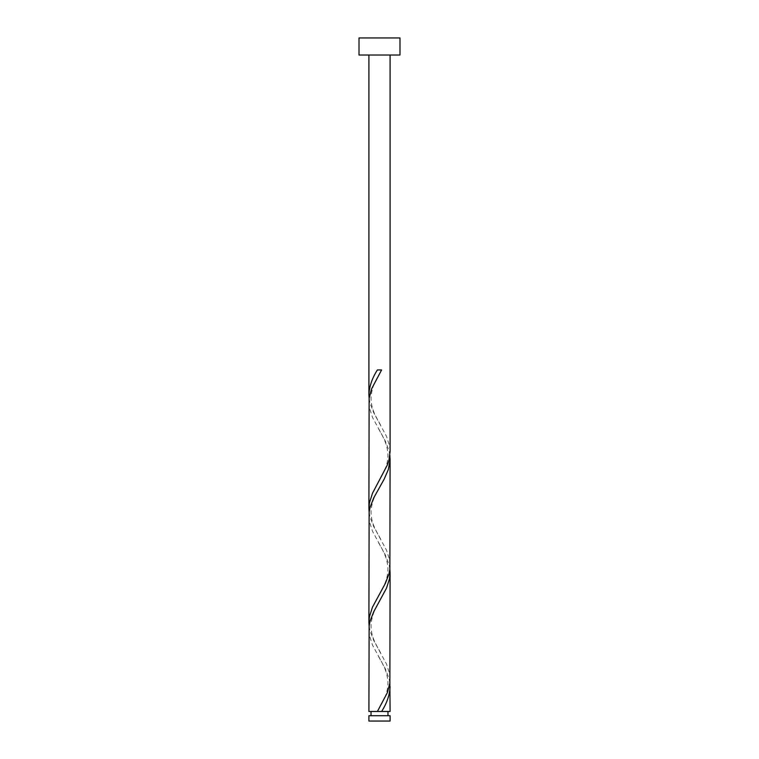 <?xml version="1.0" encoding="UTF-8"?>
<svg xmlns="http://www.w3.org/2000/svg" width="759" height="759" viewBox="0 0 759 759"><rect width="100%" height="100%" fill="white"/><g stroke="black" fill="none" stroke-linecap="round" stroke-linejoin="round"><path stroke-width="0.57" stroke-dasharray="3.79 2.85" d="M371.028 715.718L387.972 715.718L371.028 715.718M379.775 711.487L379.225 711.487M390.088 55.027L368.912 55.027L390.088 55.027M390.088 711.487L368.912 711.487M389.879 683.024L388.978 678.28L385.344 668.793L372.489 645.074L369.462 635.587L368.912 629.733M369.121 626.099L370.022 630.843L373.656 640.33L386.511 664.049L389.538 673.537L390.088 679.39M389.879 569.174L388.978 564.43L385.344 554.943L372.489 531.224L369.462 521.737L368.912 515.883M369.121 512.249L370.022 516.993L373.656 526.48L386.511 550.199L389.538 559.687L390.088 565.54M389.879 455.324L388.978 450.58L385.344 441.093L372.489 417.374L369.462 407.887L368.912 402.033M369.121 398.399L370.022 403.143L373.656 412.63L386.511 436.349L389.538 445.837L390.088 451.69M359.007 55.027L399.993 55.027M359.007 37.95L399.993 37.95M390.088 715.718L368.912 715.718M368.912 721.05L390.088 721.05M381.606 369.937L377.394 369.937M380.563 425.04C376.654 417.621 370.42 409.177 371.113 396.103C372.536 384.576 376.587 379.016 380.563 371.749M378.437 481.965C382.346 474.546 388.58 466.102 387.887 453.028C386.464 441.501 382.413 435.941 378.437 428.674M380.563 538.89C376.654 531.471 370.42 523.027 371.113 509.953C372.536 498.426 376.587 492.866 380.563 485.599M378.437 595.815C382.346 588.396 388.58 579.952 387.887 566.878C386.464 555.351 382.413 549.791 378.437 542.524M380.563 652.74C376.654 645.321 370.42 636.877 371.113 623.803C372.536 612.276 376.587 606.716 380.563 599.449M378.437 709.665C382.346 702.246 388.58 693.802 387.887 680.728C386.464 669.201 382.413 663.641 378.437 656.374"/><path stroke-width="1.14" d="M390.088 721.05L368.912 721.05L368.912 715.718L390.088 715.718L390.088 721.05M387.972 715.718L387.972 711.487M379.225 711.487L379.775 711.487M371.028 715.718L371.028 711.487M399.993 55.027L359.007 55.027L359.007 37.95L399.993 37.95L399.993 55.027M390.088 55.027L390.088 451.69L388.978 460.068L387.432 464.812L372.489 493.274L369.462 502.762L368.912 508.615L369.121 398.399L371.568 388.912L381.606 369.937L377.394 369.937C372.109 378.21 369.282 386.492 368.912 394.765L368.912 55.027M377.394 711.487L368.912 711.487L369.121 626.099L370.022 621.355L373.656 611.868L386.511 588.149L389.538 578.662L390.088 572.808L389.879 683.024L387.432 692.512L377.394 711.487L390.088 711.487L389.879 683.024M381.606 711.487C386.891 703.204 389.718 694.931 390.088 686.658M390.088 458.958L389.879 569.174L388.978 573.918L385.344 583.405L372.489 607.124L369.462 616.612L368.912 622.465L369.121 512.249L370.022 507.505L373.656 498.018L384.225 479.043L388.323 469.555L390.069 460.068L389.879 455.324M368.912 622.465L369.121 626.099M390.088 572.808L389.879 569.174M368.912 508.615L369.121 512.249M368.912 394.765L369.121 398.399"/></g></svg>
